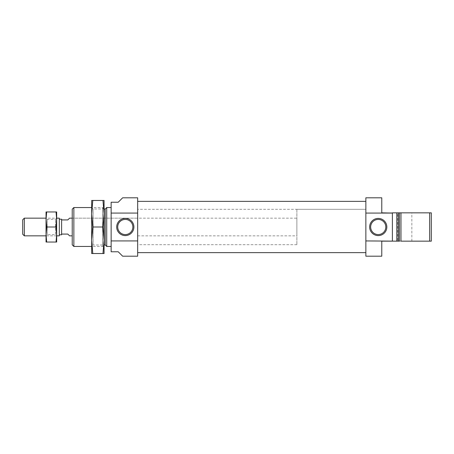 <?xml version="1.0" encoding="UTF-8"?>
<svg xmlns="http://www.w3.org/2000/svg" width="454" height="454" viewBox="0 0 454 454"><rect width="100%" height="100%" fill="white"/><g stroke="black" fill="none" stroke-linecap="round" stroke-linejoin="round"><path stroke-width="0.34" stroke-dasharray="2.27 1.7" d="M46.047 234.519L46.671 242.033L46.047 242.033L46.047 211.967L46.671 211.967L46.047 219.481L46.047 234.514L46.671 227L46.047 219.481M46.047 235.842L46.047 218.158L56.659 218.158L56.659 235.842L55.467 234.65L55.467 219.35L55.467 234.65L47.244 234.65L47.244 219.35L47.244 234.65L46.047 235.842L56.659 235.842M56.041 242.033L56.659 234.519L56.659 242.033L46.671 242.033M56.041 211.967L56.659 211.967L56.659 219.481L56.041 211.967L46.671 211.967M56.041 227L56.659 219.481L56.659 234.514L56.041 227L46.671 227M56.659 234.519L56.659 219.481M56.659 218.158L55.467 219.35L47.244 219.35L46.047 218.158M61.613 234.78L61.613 219.923L61.613 234.077L61.613 219.923L67.805 219.923L69.575 218.158M296.871 218.158L296.871 235.842L296.871 218.158L72.226 218.158L72.226 235.842L72.226 218.158L137.675 218.158L137.675 235.842L137.675 218.158M61.613 234.077L67.805 234.077L69.575 235.842M22.7 234.219L22.7 219.781M24.329 235.842L24.329 218.158M59.315 235.842L59.315 218.158M59.315 219.22L59.315 234.78L59.315 219.22M61.613 219.923L61.613 219.22M296.871 209.311L296.871 244.689L296.871 209.311L365.856 209.311L365.856 244.689L365.856 209.311L365.856 244.689L365.856 209.311L137.675 209.311L137.675 244.689L137.675 209.311M381.774 256.187L381.774 241.153L392.387 241.153L392.387 212.847L392.387 241.153L392.387 212.847L396.807 212.847L396.807 241.153L398.311 241.153L398.311 212.847L396.807 212.847M365.856 256.187L365.856 197.813M392.387 212.847L381.774 212.847L381.774 197.813M392.387 241.153L396.807 241.153M429.671 241.153L400.967 241.153L400.967 212.847L411.84 212.847L397.693 212.847L397.693 241.153L411.84 241.153L398.311 241.153L399.463 241.153L399.463 212.847L429.671 212.847L429.671 241.153L431.3 241.153L431.3 212.847L429.671 212.847M378.233 219.424A7.576 7.576 0 0 1 384.793 230.785A7.576 7.576 0 0 1 371.673 230.785A7.576 7.576 0 0 1 378.233 219.424M91.685 213.732L91.685 200.469L92.786 200.469L91.685 213.732L92.786 227L91.685 240.268L91.685 213.732M91.685 253.531L91.685 240.268L92.786 253.531L91.685 253.531M104.068 244.956L104.068 209.044L104.068 244.956L102.564 246.46L102.564 207.54L102.564 246.46L91.685 246.46L91.685 207.54L91.685 246.46L93.121 245.018L93.121 208.982L93.121 245.018L102.632 245.018L102.632 208.982L102.632 245.018L104.068 246.46L104.068 207.54L104.068 246.46M102.967 200.469L104.068 200.469L104.068 213.732L102.967 200.469L92.786 200.469M102.967 227L104.068 213.732L104.068 240.268L102.967 227L92.786 227M102.967 253.531L104.068 240.268L104.068 253.531L92.786 253.531M122.637 197.813L118.216 202.234L111.139 202.234L111.139 251.766L118.216 251.766L122.637 256.187M137.675 197.813L137.675 256.187M111.139 246.46L111.139 207.54L111.139 246.46M106.718 207.54L106.718 246.46M105.215 209.044L105.215 244.956M73.854 207.54L73.854 246.46M72.226 209.169L72.226 244.831M125.293 234.576A7.576 7.576 0 0 1 118.732 223.215A7.576 7.576 0 0 1 131.853 223.215A7.576 7.576 0 0 1 125.293 234.576M137.675 235.842L296.871 235.842M137.675 240.926L137.675 213.074M365.856 240.926L365.856 213.074M296.871 244.689L137.675 244.689M411.84 241.153L411.84 212.847M104.068 207.54L102.632 208.982L93.121 208.982L91.685 207.54L102.564 207.54L104.068 209.044"/><path stroke-width="0.68" d="M46.047 234.519L46.047 242.033L46.671 242.033L46.047 234.519L46.671 227L46.047 219.481L46.047 235.842L24.329 235.842L24.329 218.158L46.047 218.158L46.047 219.486L46.671 211.967L46.047 211.967L46.047 219.481M56.041 242.033L56.659 242.033L56.659 234.519L56.041 242.033L46.671 242.033M56.041 227L56.659 235.842L59.315 235.842L59.315 218.158L56.659 218.158L56.041 227L46.671 227M56.659 219.481L56.659 211.967L56.041 211.967L56.659 219.481L56.659 234.519M56.041 211.967L46.671 211.967M59.315 219.22L61.613 219.22L61.613 219.923L67.805 219.923L69.575 218.158L72.226 218.158M61.613 219.923L61.613 234.077L67.805 234.077L69.575 235.842L72.226 235.842M24.329 218.158L22.7 219.781L22.7 234.219L24.329 235.842M61.613 234.077L61.613 234.78L59.315 234.78M392.387 241.153L381.774 241.153L381.774 256.187L365.856 256.187L365.856 240.926L396.807 241.153L396.807 212.847L398.311 212.847L398.311 241.153L396.807 241.153M392.387 213.074L381.774 212.847L381.774 197.813L365.856 197.813L365.856 213.074L392.387 213.074L392.387 240.926M392.387 212.847L396.807 212.847M397.693 212.847L399.463 212.847L399.463 241.153L397.693 241.153M429.671 212.847L399.463 212.847L400.967 212.847L400.967 241.153L429.671 241.153L429.671 212.847L431.3 212.847L431.3 241.153L429.671 241.153M365.856 213.074L365.856 240.926L365.856 213.074M378.233 218.408A8.592 8.592 0 0 1 385.679 231.296A8.592 8.592 0 0 1 370.793 231.296A8.592 8.592 0 0 1 378.233 218.408M378.233 219.424A7.576 7.576 0 0 1 384.793 230.785A7.576 7.576 0 0 1 371.673 230.785A7.576 7.576 0 0 1 378.233 219.424M91.685 213.732L92.786 200.469L91.685 200.469L91.685 253.531L92.786 253.531L91.685 240.268L92.786 227L91.685 213.732M102.967 200.469L104.068 213.732L104.068 200.469L92.786 200.469M102.967 253.531L104.068 253.531L104.068 240.268L102.967 253.531L92.786 253.531M102.967 227L104.068 240.268L104.068 213.732L102.967 227L92.786 227M118.216 202.234L122.637 197.813L137.675 197.813L137.675 213.074L111.139 213.074L111.139 202.234L118.216 202.234M111.139 240.926L111.139 251.766L118.216 251.766L122.637 256.187L137.675 256.187L137.675 240.926L111.139 240.926L111.139 213.074M137.675 240.926L137.675 213.074L137.675 240.926M111.139 246.46L106.718 246.46L106.718 207.54L111.139 207.54M106.718 246.46L105.215 244.956L105.215 209.044L106.718 207.54M105.215 244.956L104.068 244.956M91.685 246.46L73.854 246.46L73.854 207.54L91.685 207.54M73.854 246.46L72.226 244.831L72.226 209.169L73.854 207.54M125.293 235.592A8.592 8.592 0 0 1 117.847 222.704A8.592 8.592 0 0 1 132.738 222.704A8.592 8.592 0 0 1 125.293 235.592M125.293 234.576A7.576 7.576 0 0 1 118.732 223.215A7.576 7.576 0 0 1 131.853 223.215A7.576 7.576 0 0 1 125.293 234.576M137.675 201.355L365.856 201.355M105.215 209.044L104.068 209.044M137.675 252.645L365.856 252.645"/></g></svg>

